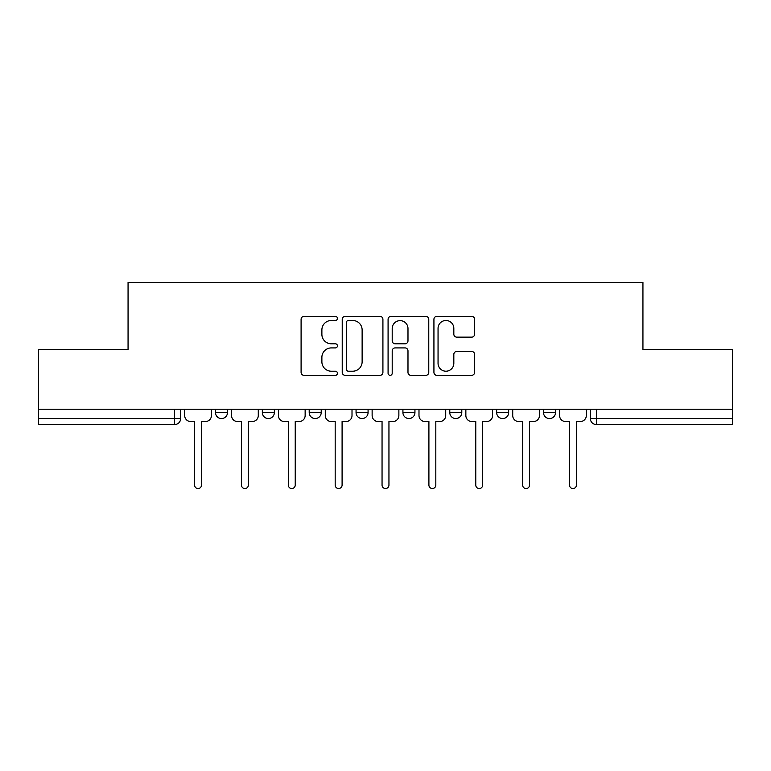 <?xml version="1.0" encoding="UTF-8"?>
<svg xmlns="http://www.w3.org/2000/svg" width="771" height="771" viewBox="0 0 771 771"><rect width="100%" height="100%" fill="white"/><g stroke="black" fill="none" stroke-linecap="round" stroke-linejoin="round"><path stroke-width="1.16" d="M337.438 318.423A2.062 2.062 0 0 0 335.375 316.361L304.044 316.361A2.949 2.949 0 0 0 301.095 319.31L301.095 372.383A2.949 2.949 0 0 0 304.044 375.332L335.375 375.332A2.062 2.062 0 0 0 337.438 373.27A2.062 2.062 0 0 0 335.375 371.208L331.318 371.208A9.435 9.435 0 0 1 321.883 361.772L321.883 357.349A9.435 9.435 0 0 1 331.318 347.914L335.375 347.914A2.062 2.062 0 0 0 337.438 345.851A2.062 2.062 0 0 0 335.375 343.789L331.318 343.789A9.435 9.435 0 0 1 321.883 334.354L321.883 329.93A9.435 9.435 0 0 1 331.318 320.495L335.375 320.495A2.062 2.062 0 0 0 337.438 318.423M496.64 409.228L496.64 412.533L508.658 412.533A6.004 6.004 0 0 1 502.653 418.547A6.004 6.004 0 0 1 496.64 412.533L496.64 409.228M449.782 409.228L449.782 412.533L461.8 412.533A6.004 6.004 0 0 1 455.796 418.547A6.004 6.004 0 0 1 449.782 412.533L449.782 409.228M356.057 409.228L356.057 412.533L368.075 412.533A6.004 6.004 0 0 1 362.071 418.547A6.004 6.004 0 0 1 356.057 412.533L356.057 409.228M471.669 337.149A2.949 2.949 0 0 0 474.618 334.2L474.618 319.31A2.949 2.949 0 0 0 471.669 316.361L436.878 316.361A2.949 2.949 0 0 0 433.928 319.31L433.928 372.383A2.949 2.949 0 0 0 436.878 375.332L471.669 375.332A2.949 2.949 0 0 0 474.618 372.383L474.618 354.4A2.949 2.949 0 0 0 471.669 351.451L456.779 351.451A2.949 2.949 0 0 0 453.83 354.4L453.83 363.314A7.883 7.883 0 0 1 445.946 371.208A7.883 7.883 0 0 1 438.053 363.314L438.053 328.379A7.883 7.883 0 0 1 445.946 320.495A7.883 7.883 0 0 1 453.83 328.379L453.83 334.2A2.949 2.949 0 0 0 456.779 337.149L471.669 337.149M38.55 409.228L38.55 349.456L128.063 349.456L128.063 282.465L642.937 282.465L642.937 349.456L732.45 349.456L732.45 409.228L38.55 409.228L38.55 418.547L180.636 418.547L180.636 409.228L180.636 418.547A6.004 6.004 0 0 1 174.622 424.551L38.55 424.551L38.55 418.547M382.917 319.31A2.949 2.949 0 0 0 379.968 316.361L345.177 316.361A2.949 2.949 0 0 0 342.228 319.31L342.228 372.383A2.949 2.949 0 0 0 345.177 375.332L379.968 375.332A2.949 2.949 0 0 0 382.917 372.383L382.917 319.31M391.032 316.361L425.823 316.361A2.949 2.949 0 0 1 428.772 319.31L428.772 372.383A2.949 2.949 0 0 1 425.823 375.332L410.933 375.332A2.949 2.949 0 0 1 407.984 372.383L407.984 350.863A2.949 2.949 0 0 0 405.035 347.914L395.157 347.914A2.949 2.949 0 0 0 392.208 350.863L392.208 373.27A2.062 2.062 0 0 1 390.145 375.332A2.062 2.062 0 0 1 388.083 373.27L388.083 319.31A2.949 2.949 0 0 1 391.032 316.361M590.364 409.228L590.364 418.547L732.45 418.547L732.45 424.551L596.378 424.551A6.004 6.004 0 0 1 590.364 418.547A6.004 6.004 0 0 0 596.378 424.551L596.378 409.228M732.45 409.228L732.45 418.547M555.525 409.228L555.525 412.533A6.004 6.004 0 0 1 549.511 418.547A6.004 6.004 0 0 1 543.507 412.533L555.525 412.533L555.525 409.228M543.507 409.228L543.507 412.533M508.658 409.228L508.658 412.533L508.658 409.228M461.8 412.533L461.8 409.228L461.8 412.533A6.004 6.004 0 0 1 455.796 418.547M414.943 409.228L414.943 412.533A6.004 6.004 0 0 1 408.929 418.547A6.004 6.004 0 0 1 402.925 412.533A6.004 6.004 0 0 0 408.929 418.547A6.004 6.004 0 0 0 414.943 412.533L414.943 409.228M402.925 409.228L402.925 412.533L414.943 412.533M368.075 409.228L368.075 412.533M321.218 409.228L321.218 412.533A6.004 6.004 0 0 1 315.204 418.547A6.004 6.004 0 0 1 309.2 412.533A6.004 6.004 0 0 0 315.204 418.547A6.004 6.004 0 0 0 321.218 412.533L309.2 412.533L309.2 409.228M262.342 409.228L262.342 412.533L274.36 412.533L274.36 409.228L274.36 412.533A6.004 6.004 0 0 1 268.347 418.547A6.004 6.004 0 0 1 262.342 412.533A6.004 6.004 0 0 0 268.347 418.547M215.475 409.228L215.475 412.533L227.493 412.533L227.493 409.228L227.493 412.533A6.004 6.004 0 0 1 221.489 418.547A6.004 6.004 0 0 1 215.475 412.533A6.004 6.004 0 0 0 221.489 418.547M174.622 409.228L174.622 424.551A6.004 6.004 0 0 0 180.636 418.547M348.425 320.495A2.062 2.062 0 0 0 346.362 322.557L346.362 369.145A2.062 2.062 0 0 0 348.425 371.208L352.694 371.208A9.435 9.435 0 0 0 362.129 361.772L362.129 329.93A9.435 9.435 0 0 0 352.694 320.495L348.425 320.495M407.984 328.523A7.883 7.883 0 0 0 400.091 320.64A7.883 7.883 0 0 0 392.208 328.523L392.208 340.84A2.949 2.949 0 0 0 395.157 343.789L405.035 343.789A2.949 2.949 0 0 0 407.984 340.84L407.984 328.523M184.693 415.54L184.693 409.228L184.693 415.54A6.004 6.004 0 0 0 190.697 421.544L194.6 421.544L194.6 485.075A3.45 3.45 0 0 0 198.06 488.535A3.45 3.45 0 0 0 201.51 485.075L201.51 421.544L205.414 421.544A6.004 6.004 0 0 0 211.427 415.54L211.427 409.228L211.427 415.54M190.697 421.544L194.6 421.544L194.6 485.075M201.51 485.075L201.51 421.544L205.414 421.544M231.551 415.54L231.551 409.228L231.551 415.54A6.004 6.004 0 0 0 237.555 421.544L241.468 421.544L241.468 485.075A3.45 3.45 0 0 0 244.918 488.535A3.45 3.45 0 0 0 248.368 485.075L248.368 421.544L252.281 421.544A6.004 6.004 0 0 0 258.285 415.54L258.285 409.228L258.285 415.54M278.408 415.54L278.408 409.228L278.408 415.54A6.004 6.004 0 0 0 284.422 421.544L288.325 421.544L288.325 485.075A3.45 3.45 0 0 0 291.775 488.535A3.45 3.45 0 0 0 295.235 485.075L295.235 421.544L299.138 421.544A6.004 6.004 0 0 0 305.143 415.54L305.143 409.228L305.143 415.54M237.555 421.544L241.468 421.544L241.468 485.075M248.368 485.075L248.368 421.544L252.281 421.544M284.422 421.544L288.325 421.544L288.325 485.075M295.235 485.075L295.235 421.544L299.138 421.544M325.275 415.54L325.275 409.228L325.275 415.54A6.004 6.004 0 0 0 331.279 421.544L335.183 421.544L335.183 485.075A3.45 3.45 0 0 0 338.642 488.535A3.45 3.45 0 0 0 342.093 485.075L342.093 421.544L345.996 421.544A6.004 6.004 0 0 0 352.01 415.54L352.01 409.228L352.01 415.54M372.133 415.54L372.133 409.228L372.133 415.54A6.004 6.004 0 0 0 378.137 421.544L382.05 421.544L382.05 485.075A3.45 3.45 0 0 0 385.5 488.535A3.45 3.45 0 0 0 388.95 485.075L388.95 421.544L392.863 421.544A6.004 6.004 0 0 0 398.867 415.54L398.867 409.228L398.867 415.54M418.99 415.54L418.99 409.228L418.99 415.54A6.004 6.004 0 0 0 425.004 421.544L428.907 421.544L428.907 485.075A3.45 3.45 0 0 0 432.358 488.535A3.45 3.45 0 0 0 435.817 485.075L435.817 421.544L439.721 421.544A6.004 6.004 0 0 0 445.725 415.54L445.725 409.228L445.725 415.54M331.279 421.544L335.183 421.544L335.183 485.075M342.093 485.075L342.093 421.544L345.996 421.544M378.137 421.544L382.05 421.544L382.05 485.075M388.95 485.075L388.95 421.544L392.863 421.544M425.004 421.544L428.907 421.544L428.907 485.075M435.817 485.075L435.817 421.544L439.721 421.544M465.857 415.54L465.857 409.228L465.857 415.54A6.004 6.004 0 0 0 471.862 421.544L475.765 421.544L475.765 485.075A3.45 3.45 0 0 0 479.225 488.535A3.45 3.45 0 0 0 482.675 485.075L482.675 421.544L486.578 421.544A6.004 6.004 0 0 0 492.592 415.54L492.592 409.228L492.592 415.54M471.862 421.544L475.765 421.544L475.765 485.075M482.675 485.075L482.675 421.544L486.578 421.544M512.715 415.54L512.715 409.228L512.715 415.54A6.004 6.004 0 0 0 518.719 421.544L522.632 421.544L522.632 485.075A3.45 3.45 0 0 0 526.082 488.535A3.45 3.45 0 0 0 529.532 485.075L529.532 421.544L533.445 421.544A6.004 6.004 0 0 0 539.449 415.54L539.449 409.228L539.449 415.54M518.719 421.544L522.632 421.544L522.632 485.075M529.532 485.075L529.532 421.544L533.445 421.544M559.573 415.54L559.573 409.228L559.573 415.54A6.004 6.004 0 0 0 565.586 421.544L569.49 421.544L569.49 485.075A3.45 3.45 0 0 0 572.94 488.535A3.45 3.45 0 0 0 576.4 485.075L576.4 421.544L580.303 421.544A6.004 6.004 0 0 0 586.307 415.54L586.307 409.228L586.307 415.54M565.586 421.544L569.49 421.544L569.49 485.075M576.4 485.075L576.4 421.544L580.303 421.544"/></g></svg>
